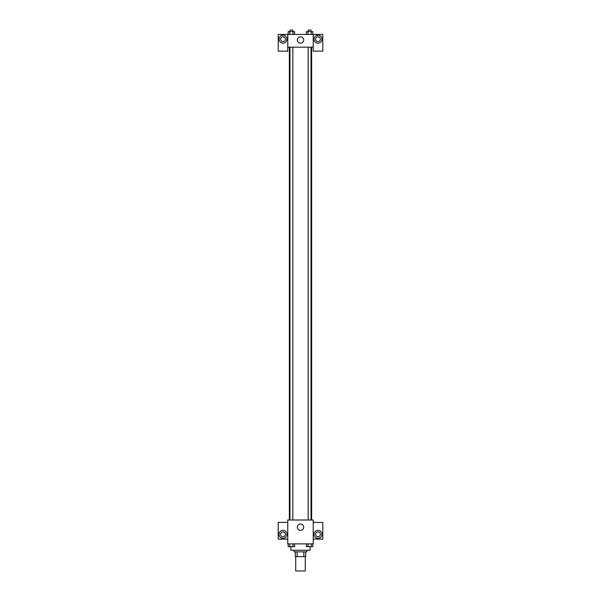 <?xml version="1.0" encoding="UTF-8"?>
<svg xmlns="http://www.w3.org/2000/svg" width="601" height="601" viewBox="0 0 601 601"><rect width="100%" height="100%" fill="white"/><g stroke="black" fill="none" stroke-linecap="round" stroke-linejoin="round"><path stroke-width="0.9" d="M295.722 556.624L295.722 570.95L305.278 570.95L305.278 556.624M303.851 551.846L303.851 556.624L295.324 556.624L295.324 551.846M303.851 556.624L305.676 556.624L305.676 551.846L305.676 556.624M306.871 550.253L306.871 551.846L294.129 551.846L294.129 550.253M297.149 551.846L297.149 556.624M290.944 546.685L290.944 550.253L310.056 550.253L310.056 546.685M313.234 543.882L287.766 543.882L287.766 520.008L313.234 520.008L313.234 543.882M282.988 538.316A3.982 3.982 0 0 1 279.54 532.343A3.982 3.982 0 0 1 286.437 532.343A3.982 3.982 0 0 1 282.988 538.316M287.766 539.112L278.21 539.112L278.21 522.389L287.766 522.389M280.599 534.334A2.389 2.389 0 0 1 282.988 531.945A2.389 2.389 0 0 1 285.377 534.334A2.389 2.389 0 0 1 282.988 536.723A2.389 2.389 0 0 1 280.599 534.334M300.5 530.352A3.185 3.185 0 0 1 297.743 525.574A3.185 3.185 0 0 1 303.257 525.574A3.185 3.185 0 0 1 300.5 530.352M318.012 538.316A3.982 3.982 0 0 1 314.563 532.343A3.982 3.982 0 0 1 321.46 532.343A3.982 3.982 0 0 1 318.012 538.316M313.234 539.112L322.79 539.112L322.79 522.389L313.234 522.389M315.623 534.334A2.389 2.389 0 0 1 318.012 531.945A2.389 2.389 0 0 1 320.401 534.334A2.389 2.389 0 0 1 318.012 536.723A2.389 2.389 0 0 1 315.623 534.334M311.641 47.163L311.641 520.008M308.17 520.008L308.17 47.163M292.83 47.163L292.83 520.008M313.234 47.163L313.234 51.145L322.79 51.145L322.79 34.43L313.234 34.43L313.234 47.163L287.766 47.163L287.766 51.145L278.21 51.145L278.21 34.43L287.766 34.43L287.766 47.163M285.377 39.208A2.389 2.389 0 0 1 282.988 41.589A2.389 2.389 0 0 1 280.599 39.208A2.389 2.389 0 0 1 282.988 36.819A2.389 2.389 0 0 1 285.377 39.208M282.988 43.182A3.982 3.982 0 0 1 279.54 37.217A3.982 3.982 0 0 1 286.437 37.217A3.982 3.982 0 0 1 282.988 43.182M320.401 39.208A2.389 2.389 0 0 1 316.817 41.274A2.389 2.389 0 0 1 316.817 37.134A2.389 2.389 0 0 1 320.401 39.208M318.012 43.182A3.982 3.982 0 0 1 314.563 37.217A3.982 3.982 0 0 1 321.46 37.217A3.982 3.982 0 0 1 318.012 43.182M313.234 34.43L287.766 34.43M297.315 40.004A3.185 3.185 0 0 1 302.093 37.239A3.185 3.185 0 0 1 302.093 42.761A3.185 3.185 0 0 1 297.315 40.004M312.82 34.43L312.82 31.643L306.39 31.643L306.39 34.43M311.213 31.643L311.213 34.43M307.997 31.643L307.997 34.43M308.17 31.643L308.17 30.05L311.04 30.05L311.04 31.643M294.61 34.43L294.61 31.643L288.18 31.643L288.18 34.43M293.003 31.643L293.003 34.43M289.787 31.643L289.787 34.43M289.96 31.643L289.96 30.05L292.83 30.05L292.83 31.643M312.82 543.882L312.82 546.67L306.39 546.67L306.39 543.882M311.213 543.882L311.213 546.67M307.997 543.882L307.997 546.67M311.04 546.67L308.17 546.685M294.61 543.882L294.61 546.67L288.18 546.67L288.18 543.882M293.003 543.882L293.003 546.67M289.787 543.882L289.787 546.67M292.83 546.67L289.96 546.685M289.359 47.163L289.359 520.008M311.04 520.008L311.04 47.163M289.96 47.163L289.96 520.008"/></g></svg>
